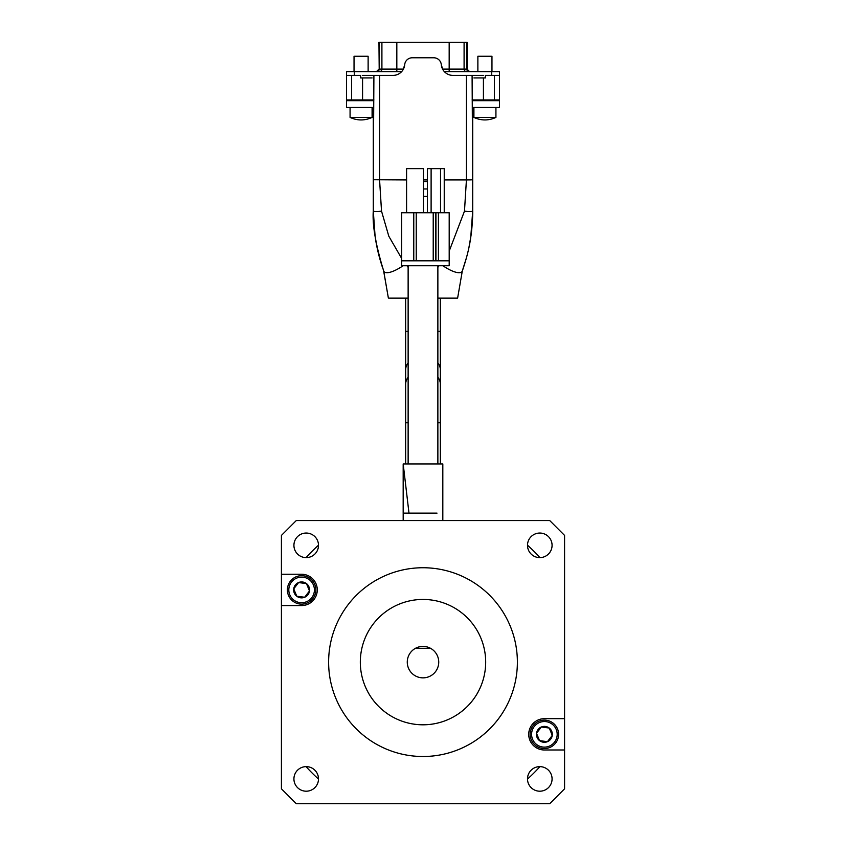 <?xml version="1.0" encoding="UTF-8"?>
<svg xmlns="http://www.w3.org/2000/svg" width="846" height="846" viewBox="0 0 846 846"><rect width="100%" height="100%" fill="white"/><g stroke="black" fill="none" stroke-linecap="round" stroke-linejoin="round"><path stroke-width="1.27" d="M408.132 265.76L408.132 463.946M437.868 265.76L437.868 463.946M403.182 520.544L403.182 513.12L437.012 513.12M442.818 520.544L442.818 463.946L403.182 463.946L408.988 513.12M527.502 778.923A12.288 12.288 0 0 0 539.79 791.2A12.288 12.288 0 0 0 552.078 778.923A12.288 12.288 0 0 0 539.79 766.635A12.288 12.288 0 0 0 527.502 778.923M293.922 778.923A12.288 12.288 0 0 0 306.21 791.2A12.288 12.288 0 0 0 318.498 778.923A12.288 12.288 0 0 0 306.21 766.635A12.288 12.288 0 0 0 293.922 778.923M527.502 545.332A12.288 12.288 0 0 0 539.79 557.62A12.288 12.288 0 0 0 552.078 545.332A12.288 12.288 0 0 0 539.79 533.043A12.288 12.288 0 0 0 527.502 545.332M293.922 545.332A12.288 12.288 0 0 0 306.21 557.62A12.288 12.288 0 0 0 318.498 545.332A12.288 12.288 0 0 0 306.21 533.043A12.288 12.288 0 0 0 293.922 545.332M317.271 589.916A15.662 15.662 0 0 0 301.61 574.254L281.422 574.254L281.422 605.567L301.61 605.567A15.662 15.662 0 0 0 317.271 589.916M438.736 662.122A15.736 15.736 0 0 0 415.523 648.279A15.736 15.736 0 0 0 423 677.858A15.736 15.736 0 0 0 438.736 662.122M360.322 662.122A62.678 62.678 0 0 0 423 724.8A62.678 62.678 0 0 0 485.678 662.122A62.678 62.678 0 0 0 423 599.444A62.678 62.678 0 0 0 360.322 662.122M517.382 662.122A94.382 94.382 0 0 0 423 567.74A94.382 94.382 0 0 0 328.618 662.122A94.382 94.382 0 0 0 423 756.504A94.382 94.382 0 0 0 517.382 662.122M281.422 605.567L281.422 788.832L296.29 803.7L549.71 803.7L564.578 788.832L564.578 718.677L544.39 718.677A15.662 15.662 0 0 0 528.729 734.339A15.662 15.662 0 0 0 544.39 749.99L564.578 749.99M564.578 718.677L564.578 535.412L549.71 520.544L296.29 520.544L281.422 535.412L281.422 574.254M415.523 648.279L430.477 648.279M539.907 766.635A156.806 156.806 0 0 1 527.513 779.039M527.513 545.215A156.806 156.806 0 0 1 539.907 557.62M306.093 557.62A156.806 156.806 0 0 1 318.487 545.215M318.487 779.039A156.806 156.806 0 0 1 306.093 766.635M313.432 585.009A12.796 12.796 0 0 0 296.713 578.093A12.796 12.796 0 0 0 289.787 594.812A12.796 12.796 0 0 0 306.516 601.739A12.796 12.796 0 0 0 313.432 585.009M288.475 595.362A14.223 14.223 0 0 1 296.163 576.771A14.223 14.223 0 0 1 314.754 584.47A14.223 14.223 0 0 1 307.056 603.05A14.223 14.223 0 0 1 288.475 595.362M308.959 586.87A7.942 7.942 0 0 0 293.731 588.879A7.942 7.942 0 0 0 304.655 597.255A7.942 7.942 0 0 0 308.959 586.87M307.976 587.272L306.453 583.603L298.575 582.566L293.731 588.879L296.777 596.219L304.655 597.255L309.488 590.942L307.976 587.272M306.252 583.581L298.575 582.566L293.731 588.879M293.816 589.07L296.777 596.219L304.655 597.255M304.782 597.086L309.488 590.942L306.453 583.603M556.213 729.432A12.796 12.796 0 0 0 539.484 722.516A12.796 12.796 0 0 0 532.568 739.235A12.796 12.796 0 0 0 549.287 746.161A12.796 12.796 0 0 0 556.213 729.432M531.246 739.785A14.223 14.223 0 0 1 538.944 721.204A14.223 14.223 0 0 1 557.525 728.892A14.223 14.223 0 0 1 549.837 747.473A14.223 14.223 0 0 1 531.246 739.785M551.729 731.293A7.942 7.942 0 0 0 536.512 733.302A7.942 7.942 0 0 0 547.425 741.678A7.942 7.942 0 0 0 551.729 731.293M550.746 731.705L549.223 728.025L541.345 727L536.512 733.302L539.547 740.641L547.425 741.678L552.269 735.375L550.746 731.705M549.022 728.004L541.345 727L536.512 733.302M536.586 733.493L539.547 740.641L547.425 741.678M547.552 741.519L552.269 735.375L549.223 728.025M362.574 75.4L373.911 75.4L373.287 179.743L379.579 179.743L379.6 183.265M373.287 179.754L373.287 210.887L373.287 179.743L406.588 179.944M406.588 179.743L379.579 179.743L379.579 75.4L393.052 75.4A11.707 11.707 0 0 0 404.705 64.687A7.551 7.551 0 0 1 412.235 57.782L433.765 57.782A7.551 7.551 0 0 1 441.295 64.687A11.707 11.707 0 0 0 452.948 75.4L466.421 75.4L466.421 179.944L470.862 179.891A6.292 4.452 -91.8 0 0 470.862 179.754L472.713 179.743L472.089 75.4L483.426 75.4M444.235 179.743L470.862 179.754M377.855 179.754L377.263 179.754M472.713 179.743L472.713 210.887L472.713 179.743L470.862 179.891L472.713 179.743L472.713 107.484L499.447 107.484L499.447 75.4M354.04 71.624L354.04 56.27L368.126 56.27L368.126 71.624M477.874 71.624L477.874 56.27L491.96 56.27L491.96 71.624M372.092 107.484L372.092 117.425L350.075 117.425C357.414 120.777 364.753 120.777 372.092 117.425M350.075 107.484L350.075 117.425M473.908 117.425L495.925 117.425C488.586 120.777 481.247 120.777 473.908 117.425L473.908 107.484M495.925 117.425L495.925 107.484M405.657 463.946L405.657 298.141L399.714 298.141L407.793 298.141M402.664 70.366L404.642 65.301M373.911 75.4L379.579 75.4M466.421 75.4L472.089 75.4M441.358 65.301L443.336 70.366M483.426 77.917L483.426 99.934L499.447 99.934M483.426 99.934L472.089 99.934M373.911 99.934L362.574 99.934L362.574 77.917M373.287 178.39L373.287 107.484L346.553 107.484L346.553 99.934L362.574 99.934M346.553 99.934L346.553 75.4M373.287 99.934L373.287 100.674L346.553 100.674M444.235 179.944L466.421 179.944L464.475 211.151L449.194 251.125M438.989 265.76L437.868 267.368M408.132 267.368L407.011 265.76M383.598 270.72L388.388 298.141L383.693 270.995C375.719 245.044 372.251 225.015 373.287 210.887A8.164 1.29 -7.3 0 0 381.525 211.151L379.579 179.944M373.287 210.897L375.095 236.224M375.116 236.362L377.654 250.152M378.405 253.345L379.156 256.296M379.875 258.961L380.922 262.577M373.393 216.819L373.287 210.887C373.34 226.887 375.37 242.326 379.389 257.195L383.693 270.995A22.313 7.001 -37.4 0 0 403.056 265.76M389.477 298.141L408.132 298.141M437.868 298.141L457.612 298.141L462.307 270.995A22.313 7.001 -142.6 0 1 442.944 265.76M463.312 268.097L462.307 270.995C466.685 258.273 469.541 246.746 470.873 236.415C471.909 230.768 472.935 214.895 472.713 210.887A8.164 1.29 -172.7 0 1 464.475 211.151M467.003 255.693L467.531 253.599M469.445 244.896L470.482 239.006M470.746 237.314L472.713 210.887M437.868 331.262L440.343 331.262L440.343 298.141L438.207 298.141M390.778 298.141L394.913 298.141M397.757 298.141L399.714 298.141M448.221 298.141L452.874 298.141M453.625 298.141L457.612 298.141L462.307 270.995L466.611 257.195M442.574 69.108L467.034 69.108L467.034 42.3L378.966 42.3L379.198 69.108A2.517 2.475 -90 0 1 376.713 71.624M354.284 71.624L354.284 75.4L346.49 75.4L346.49 71.624L401.66 71.624M444.34 71.624L499.51 71.624L499.51 75.4L485.361 75.4L485.361 77.917L473.908 77.917M354.284 75.4L360.639 75.4L360.639 77.917L372.092 77.917M401.628 260.811L401.628 212.748L449.194 212.748L449.194 260.811L401.628 260.811L401.628 265.76L449.194 265.76L449.194 260.811M438.418 212.748L438.418 260.811M435.944 212.748L435.944 260.811M440.523 212.748L440.523 168.65L444.235 168.65L444.235 212.748M427.389 212.748L427.389 168.65L431.111 168.65L431.111 212.748M440.523 168.65L431.111 168.65M423.434 212.748L423.434 168.65L406.588 168.65L406.588 212.748M433.215 260.811L433.215 212.748M416.243 212.748L416.243 260.811M413.768 260.811L413.768 212.748M435.69 212.748L435.69 260.811M427.389 196.399L423.434 196.399M427.389 181.53L423.434 181.53M423.434 188.965L427.389 188.965M437.868 362.881A17.343 13.504 0 0 1 440.343 369.839L440.343 331.262M405.657 422.778L408.132 422.778M405.657 384.2A17.343 13.504 0 0 1 408.132 377.253M437.868 377.253A17.343 13.504 0 0 1 440.343 384.2L440.343 369.839M437.868 422.778L440.343 422.778L440.343 384.2M405.657 331.262L408.132 331.262M405.657 369.839A17.343 13.504 0 0 1 408.132 362.881M427.389 179.743L423.434 179.743M423.434 179.944L427.389 179.944M494.413 99.934L494.413 75.4M351.587 75.4L351.587 99.934M401.628 258.39L388.8 236.193L381.525 211.151M472.713 100.674L499.447 100.674M469.287 71.624A2.517 2.475 -90 0 1 466.802 69.108L466.802 42.3M379.198 42.3L379.198 69.108L381.906 69.108A2.517 2.475 -90 0 1 379.42 71.624M381.906 42.3L381.906 69.108L396.827 69.108L396.827 71.624M449.173 42.3L449.173 71.624M396.827 42.3L396.827 69.108L403.426 69.108M464.094 42.3L464.094 69.108A2.517 2.475 -90 0 0 466.58 71.624M491.716 71.624L491.716 75.4M440.343 463.946L440.343 422.778M403.172 513.12L403.182 463.946M374.482 231.508L375.603 239.545M380.615 261.551L382.371 267.135M468.991 247.159L470.968 235.812M378.966 69.108L376.449 71.624M467.034 69.108L469.551 71.624"/></g></svg>
